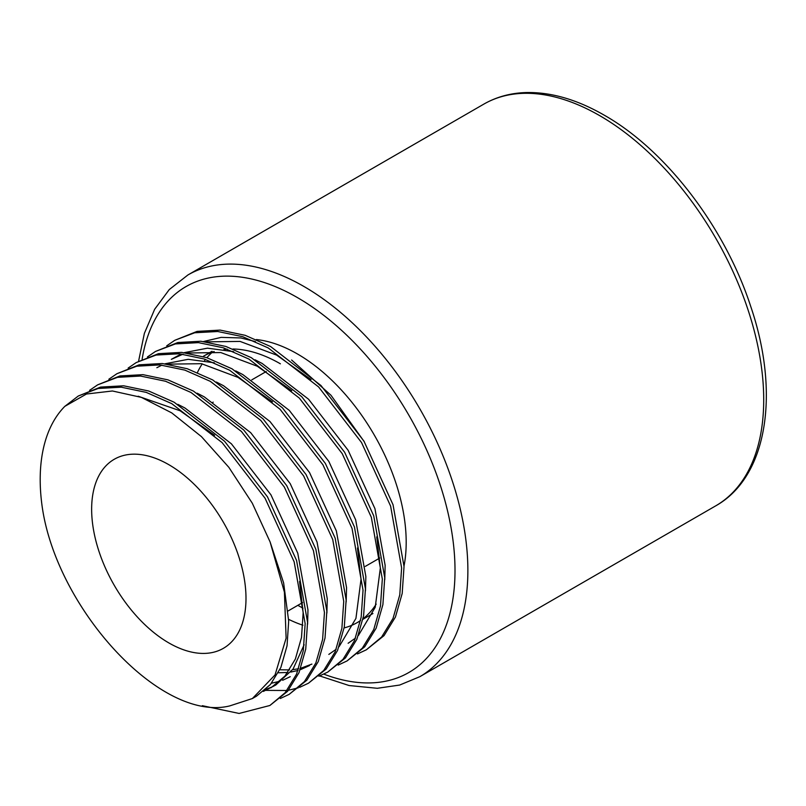 <?xml version="1.0" encoding="UTF-8"?>
<svg xmlns="http://www.w3.org/2000/svg" width="806" height="806" viewBox="0 0 806 806"><rect width="100%" height="100%" fill="white"/><g stroke="black" fill="none" stroke-linecap="round" stroke-linejoin="round"><path stroke-width="1.21" d="M376.19 604.117A153.785 88.791 60 0 1 363.073 618.676M360.584 620.489A153.785 88.791 60 0 1 357.28 622.564A153.785 88.791 60 0 1 344.132 627.914M302.895 625.224A153.785 88.791 60 0 1 288.629 619.351M256.368 339.548A153.785 88.791 60 0 1 297.444 353.965A153.785 88.791 60 0 1 404.018 566.034M302.985 608.137A153.785 88.791 60 0 1 297.847 605.326M168.817 642.906A109.142 63.009 60 0 1 97.516 546.73A109.142 63.009 60 0 1 114.251 459.279A109.142 63.009 60 0 1 168.817 464.679A109.142 63.009 60 0 1 240.117 560.855A109.142 63.009 60 0 1 223.393 648.316A109.142 63.009 60 0 1 168.817 642.906M357.491 653.938L366.357 649.797L381.631 637.012L393.036 618.404L399.776 594.868L401.62 567.908L390.618 506.118L361.531 442.534L318.602 386.94L268.166 347.91L242.737 336.696L217.741 331.498L194.679 332.777L174.801 340.293L166.731 345.804M366.357 649.797L384.039 635.622L395.444 617.013L402.194 593.478L404.028 566.517L393.036 504.727L363.949 441.144L321.01 385.55L270.584 346.52L245.145 335.306L220.149 330.107L197.087 331.387L174.811 340.293M202.316 705.693L239.11 713.451L269.889 705.492L285.163 692.707L296.568 674.098L303.308 650.573L305.152 623.612L294.15 561.812L265.063 498.229L222.134 442.635L171.698 403.605L146.259 392.391L121.273 387.192L98.211 388.472L78.333 395.988L64.833 406.345L86.484 394.013L112.417 390.981L141.413 397.388L171.728 412.884L201.45 436.63L228.864 467.349L252.288 503.196L270.091 541.914L284.417 592.158L286.12 638.15L275.037 674.944L252.389 698.54L229.74 705.905C160.505 723.073 54.576 606.646 41.761 503.538A181.904 105.022 60 0 1 64.833 406.345M269.889 705.492L287.571 691.316L298.976 672.708L305.726 649.173L307.56 622.212L296.568 560.422L267.471 496.839L224.542 441.245L174.116 402.214L148.677 391.001L123.681 385.802L100.619 387.082L78.333 395.988M280.317 698.5L289.183 694.349L304.456 681.574L315.861 662.955L322.601 639.43L324.445 612.469L313.443 550.679L284.357 487.086L241.427 431.492L190.992 392.472L165.552 381.258L140.566 376.049L117.505 377.339L97.627 384.855L89.557 390.366M289.183 694.349L306.864 680.183L318.269 661.565L325.02 638.04L326.853 611.079L315.861 549.279L286.765 485.696L243.835 430.102L193.41 391.071L167.97 379.868L142.974 374.659L119.913 375.949L97.627 384.855M265.95 690.359L286.966 690.51M288.437 690.279L298.28 687.83M299.61 687.357L308.476 683.206L323.75 670.431L335.155 651.822L341.895 628.287L343.739 601.326L332.737 539.536L303.65 475.953L260.721 420.359L210.285 381.329L184.846 370.115L159.86 364.916L136.798 366.196L116.92 373.712L108.85 379.223M308.476 683.206L326.158 669.04L337.563 650.422L344.313 626.897L346.147 599.936L335.155 538.146L306.068 474.553L263.129 418.969L212.703 379.938L187.264 368.725L162.268 363.516L139.206 364.806L116.92 373.712M318.904 676.214L327.77 672.073L343.044 659.298L354.449 640.679L361.189 617.154L363.032 590.193L352.031 528.393L322.944 464.81L280.014 409.216L229.579 370.186L204.14 358.982L179.154 353.774L156.092 355.053L136.214 362.569L128.144 368.08M327.77 672.073L345.452 657.898L356.856 639.289L363.607 615.754L365.44 588.803L354.449 527.003L325.362 463.42L282.422 407.826L231.997 368.795L206.558 357.582L181.562 352.383L158.5 353.663L136.224 362.569M338.198 665.081L347.064 660.93L362.337 648.155L373.742 629.536L380.482 606.011L382.326 579.051L371.324 517.261L342.238 453.667L299.308 398.083L248.873 359.053L223.443 347.839L198.447 342.631L175.386 343.92L155.508 351.436L147.438 356.947M347.064 660.93L364.745 646.765L376.15 628.146L382.9 604.621L384.734 577.66L373.742 515.86L344.656 452.277L301.716 396.683L251.291 357.663L225.851 346.449L200.855 341.24L177.794 342.53L155.518 351.436M364.302 441.738L330.964 395.242L291.601 360.01M255.411 341.573L240.793 337.946L221.176 337.371L203.606 341.502M211.968 351.305L203.495 356.192A153.785 88.791 60 0 1 214.195 351.537M223.917 349.472A153.785 88.791 60 0 1 227.232 349.149M232.954 348.998A153.785 88.791 60 0 1 280.387 363.808M197.42 372.523A153.785 88.791 60 0 1 202.266 363.849M204.573 360.594A153.785 88.791 60 0 1 205.48 359.426M206.91 357.703A153.785 88.791 60 0 1 212.502 352.091M384.764 579.675L385.147 565.369L374.941 508.646L348.121 450.272L308.577 399.252L262.141 363.456L255.008 359.768M233.629 351.648L207.474 348.172L184.312 352.645M181.209 353.965L171.335 359.355L183.022 354.166M365.471 590.808L365.853 576.502L355.648 519.779L328.828 461.415L289.283 410.395L242.848 374.589L235.715 370.911M214.336 362.791L188.181 359.315L165.018 363.788M161.915 365.108L156.868 367.707M279.813 669.776L289.555 669.927M292.628 669.685L298.673 668.728M300.749 668.245L311.902 664.094M346.177 601.951L346.56 587.645L336.354 530.922L309.534 472.558L269.99 421.528L223.554 385.731L216.421 382.054M326.883 613.084L327.266 598.777L317.06 542.065L290.241 483.691L250.686 432.671L204.261 396.864L197.127 393.187M265.517 689.573L273.315 686.369M263.371 691.417L275.763 685.04L293.041 669.101L304.154 644.75M307.59 624.227L307.973 609.92L297.767 553.198L270.947 494.834L231.393 443.814L184.967 408.007L177.834 404.33M252.389 698.54L256.469 696.183L270.463 684.465L280.891 667.398L287.037 645.808L288.679 621.063L283.621 582.879L270.091 541.914M311.056 379.596L276.609 355.093L240.077 341.422L206.417 341.855M348.121 643.269L355.506 638.1M358.378 635.521L375.223 607.271L380.321 568.149L376.765 536.856M291.762 390.739L257.316 366.236L220.784 352.554L187.123 352.998M328.828 654.412L336.213 649.243M339.084 646.664L355.93 618.414L361.028 579.292L357.471 547.999M272.468 401.872L238.022 377.379L201.49 363.697L167.819 364.141M278.332 672.768L287.802 672.466M290.795 672.073L298.039 670.461M300.175 669.786L309.534 665.544M271.501 683.216L279.994 681.211M282.664 680.274L290.241 676.687M270.947 687.82L284.931 676.113L295.359 659.036L301.504 637.445L303.147 612.701L299.58 581.418M214.587 435.29L180.141 410.788L138.169 396.24M323.831 674.138A222.829 128.658 -120 0 0 454.453 554.891A222.829 128.658 -120 0 0 297.444 297.595A222.829 128.658 -120 0 0 142.118 359.305M303.882 286.452A231.927 133.907 60 0 1 455.39 490.824A231.927 133.907 60 0 1 419.845 676.677L715.678 505.876A231.927 133.907 -120 0 0 751.232 320.032A231.927 133.907 -120 0 0 599.714 115.651A231.927 133.907 -120 0 0 483.751 104.165L187.919 274.967A231.927 133.907 60 0 1 303.882 286.452M319.67 675.932L349.099 685.533L377.329 688.294L399.665 685.05L419.845 676.677M483.751 104.165C496.486 96.871 510.651 93.002 526.268 92.549C551.183 92.045 577.187 99.601 604.268 115.198C666.018 150.138 724.987 227.352 750.668 306.25C780.299 393.056 767.514 476.94 715.678 505.876M357.28 622.564L358.458 621.889M362.952 619.29L372.936 613.527M212.018 402.829L213.197 402.144M251.784 379.868L266.252 371.516M288.135 610.938L302.603 602.576M365.309 566.376L379.787 558.024M138.582 361.209L144.375 333.372L154.671 309.242L169.3 289.535L187.919 274.967"/></g></svg>
